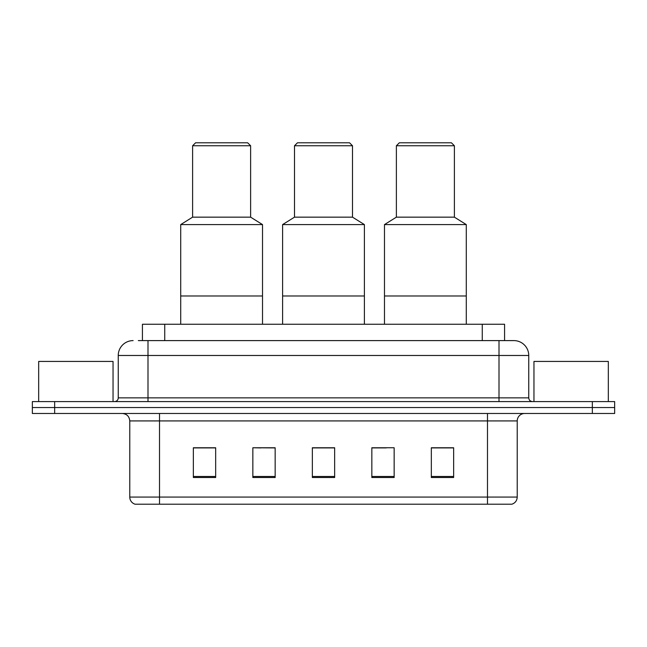 <?xml version="1.0" encoding="UTF-8"?>
<svg xmlns="http://www.w3.org/2000/svg" width="647" height="647" viewBox="0 0 647 647"><rect width="100%" height="100%" fill="white"/><g stroke="black" fill="none" stroke-linecap="round" stroke-linejoin="round"><path stroke-width="0.97" d="M260.822 447.918L252.848 447.764L252.848 477.518L275.161 477.518L275.161 447.764L252.848 447.764L275.161 447.918M138.329 340.605L147.993 340.605L138.329 340.605L142.429 340.605L142.429 324.244L504.571 324.244L504.571 340.605M133.12 340.605A14.873 14.873 0 0 0 118.247 355.478L118.247 397.865A3.72 3.72 0 0 1 114.527 401.585M513.88 340.605A14.873 14.873 0 0 1 528.753 355.478L147.993 355.478L147.993 340.605L513.653 340.605M528.753 355.478L528.753 397.865C528.979 400.129 530.216 401.366 532.473 401.585M54.663 401.585L32.35 401.585L32.35 407.537L54.663 407.537L32.35 407.537L32.35 413.482L54.663 413.482L54.663 407.537L592.337 407.537L54.663 407.537L54.663 401.585L592.337 401.585L592.337 407.537L614.65 407.537L592.337 407.537L592.337 413.482L54.663 413.482M592.337 413.482L614.65 413.482L614.65 401.585L592.337 401.585M517.228 497.074C517.026 500.641 515.238 503.018 511.874 504.215L487.482 504.215L487.482 497.074L517.228 497.074L517.228 420.922A7.44 7.44 0 0 1 524.668 413.482M487.482 504.215L135.126 504.215A7.44 7.44 0 0 1 129.772 497.074L129.772 420.922C129.327 416.401 126.852 413.926 122.332 413.482M453.644 477.518L453.644 447.764L431.331 447.764L431.331 477.518L453.644 477.518M394.152 477.518L394.152 447.764L371.839 447.764L371.839 477.518L394.152 477.518M215.669 477.518L215.669 447.764L193.356 447.764L193.356 477.518L215.669 477.518M334.653 477.518L334.653 447.764L312.347 447.764L312.347 477.518L334.653 477.518M371.839 447.918L386.178 447.918M334.653 447.918L312.347 447.918M215.669 447.918L193.356 447.918M453.644 447.918L431.331 447.918M113.039 401.585L113.039 361.43L38.674 361.43L38.674 401.585M364.398 324.244L364.398 224.59L282.602 224.59L282.602 295.986L364.398 295.986L282.602 295.986L282.602 324.244M364.398 224.59L352.502 217.157L294.498 217.157L282.602 224.59M352.502 217.157L352.502 145.761L294.498 145.761L294.498 217.157M352.502 145.761L349.526 142.785L297.474 142.785L294.498 145.761M262.52 324.244L262.52 224.59L180.715 224.59L180.715 295.986L262.52 295.986L180.715 295.986L180.715 324.244M262.52 224.59L250.624 217.157L192.612 217.157L180.715 224.59M250.624 217.157L250.624 145.761L192.612 145.761L192.612 217.157M250.624 145.761L247.647 142.785L195.588 142.785L192.612 145.761M608.326 401.585L608.326 361.43L533.961 361.43L533.961 401.585M466.285 324.244L466.285 224.59L384.48 224.59L384.48 295.986L466.285 295.986L384.48 295.986L384.48 324.244M466.285 224.59L454.388 217.157L396.376 217.157L384.48 224.59M454.388 217.157L454.388 145.761L396.376 145.761L396.376 217.157M454.388 145.761L451.412 142.785L399.353 142.785L396.376 145.761M164.734 340.605L164.734 324.244M482.266 340.605L482.266 324.244M147.993 401.585L147.993 355.478L118.247 355.478M118.247 397.865L528.753 397.865M499.007 340.605L499.007 401.585M487.482 413.482L487.482 420.922L129.772 420.922M517.228 420.922L487.482 420.922L487.482 497.074L159.518 497.074L159.518 504.215M129.772 497.074L159.518 497.074L159.518 413.482M334.653 476.483L312.347 476.483M275.161 476.483L252.848 476.483M215.669 476.483L193.356 476.483M394.152 476.483L371.839 476.483M453.644 476.483L431.331 476.483"/></g></svg>
